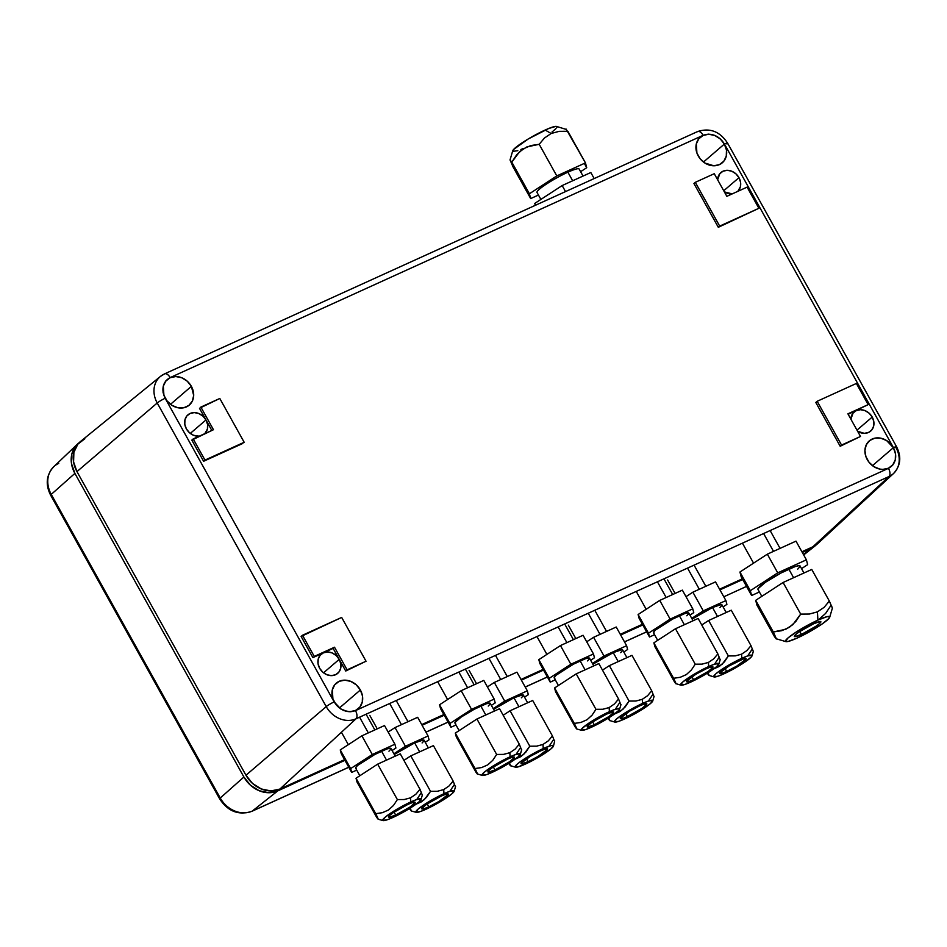<?xml version="1.0" encoding="UTF-8"?>
<svg xmlns="http://www.w3.org/2000/svg" width="947" height="947" viewBox="0 0 947 947"><rect width="100%" height="100%" fill="white"/><g stroke="black" fill="none" stroke-linecap="round" stroke-linejoin="round"><path stroke-width="1.42" d="M732.22 193.886A12.642 10.63 -130.9 0 1 724.372 191.886L732.22 193.886M738.968 177.669A12.642 10.63 -130.9 0 1 737.808 191.353L740.412 186.713L740.554 182.203L738.968 177.669L723.733 190.738L738.968 177.669L735.89 173.822L731.794 171.229L727.296 170.306L723.082 171.182L719.791 173.715L717.637 179.788A12.642 10.63 -130.9 0 1 720.726 172.721A12.642 10.63 -130.9 0 1 738.968 177.669M339.227 659.349A12.642 10.63 -130.9 0 1 337.546 673.495A12.642 10.63 -130.9 0 1 319.636 668.262A12.642 10.63 -130.9 0 1 320.986 654.401A12.642 10.63 -130.9 0 1 323.341 652.862L334.504 647.215L314.262 656.413L302.484 635.248L341.666 617.432L366.039 661.231L345.726 671.032L366.039 661.231L345.726 671.032L339.227 659.349L336.149 655.502L332.054 652.921L327.555 651.986L323.341 652.862L333.131 648.399L339.227 659.349L323.543 672.808L339.227 659.349A12.642 10.63 -130.9 0 0 323.341 652.862L320.05 655.395L318.192 659.219L318.05 663.729L319.636 668.262L322.714 672.11L326.81 674.702L331.308 675.625L335.522 674.749L338.813 672.216L340.671 668.404L340.813 663.883L339.227 659.349M724.36 144.074A16.845 14.181 -130.9 0 1 722.182 162.884A16.845 14.181 -130.9 0 1 698.235 155.947A16.845 14.181 -130.9 0 1 700.093 137.433A16.845 14.181 -130.9 0 1 724.36 144.074L703.479 162.032L724.36 144.074L720.265 138.937L714.796 135.492L708.794 134.249L703.171 135.409L698.791 138.795L696.317 143.885L696.909 152.988L700.07 158.682L704.959 163.062L713.813 165.772L719.424 164.612L723.804 161.227L726.278 156.137L726.479 150.111L724.36 144.074M360.369 689.984A16.845 14.181 -130.9 0 1 358.179 708.794A16.845 14.181 -130.9 0 1 334.244 701.857A16.845 14.181 -130.9 0 1 336.09 683.343A16.845 14.181 -130.9 0 1 360.369 689.984L339.488 707.942L360.369 689.984L356.261 684.847L350.792 681.402L344.803 680.159L339.18 681.319L334.8 684.705L332.326 689.795L332.906 698.898L336.078 704.592L340.956 708.972L346.803 711.363L349.81 711.682L355.433 710.522L359.813 707.137L362.287 702.047L362.488 696.021L360.369 689.984M191.377 386.364A16.845 14.181 -130.9 0 1 189.187 405.174A16.845 14.181 -130.9 0 1 165.251 398.237A16.845 14.181 -130.9 0 1 167.098 379.711A16.845 14.181 -130.9 0 1 191.377 386.364L170.496 404.322L191.377 386.364L187.269 381.227L181.8 377.782L175.799 376.539L170.188 377.699L165.808 381.085L163.322 386.175L163.914 395.278L167.086 400.972L171.963 405.34L177.811 407.731L183.73 407.778L188.832 405.458L192.324 401.137L193.685 395.467L191.377 386.364M893.364 447.694A16.845 14.181 -130.9 0 1 891.174 466.504A16.845 14.181 -130.9 0 1 867.227 459.567A16.845 14.181 -130.9 0 1 869.086 441.053A16.845 14.181 -130.9 0 1 893.364 447.694L872.471 465.652L893.364 447.694L886.641 440.58L880.793 438.201L874.874 438.153L869.772 440.473L866.28 444.794L864.919 450.464L865.901 456.608L869.062 462.302L873.951 466.682L879.799 469.073L882.805 469.392L888.416 468.232L892.796 464.847L895.282 459.757L895.471 453.731L893.364 447.694M204.824 433.631L207.417 429.003L207.571 424.481L205.984 419.959L190.3 433.406L205.984 419.959L202.907 416.112L198.799 413.519L194.301 412.596L190.087 413.46L186.808 416.005L184.949 419.817L184.795 424.339L186.381 428.861L189.459 432.72L193.567 435.3L199.237 436.176A12.642 10.63 -130.9 0 1 186.381 428.861A12.642 10.63 -130.9 0 1 187.743 415.011A12.642 10.63 -130.9 0 1 205.984 419.959A12.642 10.63 -130.9 0 1 204.812 433.643M872.223 417.071A12.642 10.63 -130.9 0 1 870.542 431.205A12.642 10.63 -130.9 0 1 857.615 431.276L864.303 433.335L868.517 432.471L871.796 429.926L873.655 426.114L873.809 421.593L872.223 417.071L856.976 430.139L872.223 417.071L869.145 413.212L865.037 410.631L860.539 409.696L856.325 410.572A12.642 10.63 -130.9 0 1 872.223 417.071M850.891 419.19A12.642 10.63 -130.9 0 1 853.981 412.123A12.642 10.63 -130.9 0 1 856.325 410.572L853.046 413.105L850.88 419.19M848.157 414.289L868.15 404.629L847.908 413.827L860.503 436.46L841.552 445.066L817.178 401.279L856.372 383.464L868.15 404.629L848.157 414.289M815.805 402.475L817.178 401.279L815.805 402.475L840.178 446.262L841.552 445.066L817.178 401.279L856.372 383.464L868.15 404.629L847.908 413.827L860.503 436.46L840.178 446.262L860.503 436.46L840.178 446.262L815.805 402.475M211.82 430.447L199.486 408.275L219.799 398.474L244.172 442.273L203.605 461.272L242.799 443.456L203.605 461.272L204.978 460.088L193.2 438.923L213.454 429.713L200.859 407.092L219.799 398.474L244.172 442.273L204.978 460.088L193.2 438.923L191.827 440.106L203.605 461.272L191.827 440.106L213.454 429.713M697.17 131.822A6.736 3.528 65.6 0 1 697.619 131.55A6.736 3.528 65.6 0 1 703.124 135.314A6.736 3.528 -114.4 0 0 697.584 131.562L164.589 373.852A6.736 3.528 65.6 0 1 170.129 377.604L703.124 135.314C711.576 132.639 718.678 135.551 724.455 144.027L893.447 447.659C897.543 456.892 895.886 463.793 888.475 468.327L355.48 710.617C347.028 713.292 339.926 710.38 334.149 701.905A6.736 0.876 150.9 0 0 326.23 706.616L245.96 775.226A26.966 22.692 49.1 0 0 279.862 789.076L356.025 718.797A23.699 19.946 -130.9 0 1 326.23 706.616A23.699 19.946 49.1 0 0 356.025 718.797A6.736 3.528 -114.4 0 0 355.48 710.617A6.736 3.528 65.6 0 1 356.025 718.797L889.02 476.519A6.736 3.528 -114.4 0 0 888.475 468.327A6.736 3.528 65.6 0 1 889.02 476.519L812.846 546.798L801.908 551.77L812.846 546.798A26.966 22.692 49.1 0 0 817.971 543.4L893.518 473.524A23.699 19.946 -130.9 0 1 889.02 476.519L812.846 546.798L818.22 543.164M164.174 374.112A6.736 3.528 65.6 0 1 164.589 373.852L160.481 376.397A23.699 19.946 -130.9 0 1 164.174 374.112A23.699 19.946 49.1 0 0 160.256 376.586A23.699 19.946 49.1 0 0 157.226 402.996A23.699 19.946 -130.9 0 1 160.481 376.397L80.661 441.349A26.966 22.692 49.1 0 0 76.967 471.606L157.226 402.996A6.736 0.876 -29.1 0 1 165.157 398.273L163.073 392.449L163.227 386.139L165.867 380.836L170.129 377.604L703.124 135.314L708.534 134.143L714.819 135.385L720.513 139.043L724.455 144.027A6.736 0.876 -29.1 0 1 727.592 143.127A6.736 0.876 150.9 0 0 724.455 144.027L893.447 447.659A6.736 0.876 -29.1 0 1 896.584 446.759A6.736 0.876 150.9 0 0 893.447 447.659L895.531 453.483L895.377 459.792L892.737 465.095L888.475 468.327L355.48 710.617L350.07 711.789L343.785 710.534L340.778 708.972L334.149 701.905L165.157 398.273C161.061 389.028 162.718 382.138 170.129 377.604A6.736 3.528 -114.4 0 0 164.624 373.84M742.33 578.854L719.566 589.2L742.33 578.854M642.421 624.274L620.285 634.324L642.421 624.274M543.14 669.399L521.004 679.461L543.14 669.399M443.847 714.535L421.723 724.597L443.847 714.535M84.863 438.745L77.855 444.167L73.89 452.311L73.582 461.947L76.967 471.606L245.96 775.226L252.518 783.441L261.277 788.958L270.866 790.934L279.862 789.076L344.566 759.66L279.862 789.076L356.025 718.797L889.02 476.519A23.699 19.946 49.1 0 0 893.755 473.311M895.969 447.623A23.699 19.946 -130.9 0 1 893.518 473.524C900.633 465.806 901.662 456.892 896.584 446.759A6.736 0.876 -29.1 0 1 895.969 447.623M896.584 446.759L727.592 143.139A6.736 0.876 -29.1 0 1 726.976 144.003M301.11 636.443L341.666 617.432L366.039 661.231L347.099 669.837L334.504 647.215L314.262 656.413L302.484 635.248L301.11 636.443L312.889 657.609L323.341 652.862L312.889 657.609L301.11 636.443M758.878 208.293L718.311 227.304L758.878 208.293L719.684 226.108L695.311 182.321L693.938 183.517L718.311 227.304L719.684 226.108L695.311 182.321L714.251 173.703L726.846 196.337L747.1 187.127L758.878 208.293L718.311 227.304L693.938 183.517L695.311 182.321L714.251 173.703L726.846 196.337L747.1 187.127L758.878 208.293M334.149 701.905L165.157 398.273A6.736 0.876 150.9 0 0 157.226 402.996L326.23 706.616A6.736 0.876 -29.1 0 1 334.149 701.905M326.23 706.616L245.96 775.226L76.967 471.606L157.226 402.996L326.23 706.616M348.792 767.259L251.855 811.33A6.736 3.528 -114.4 0 0 252.245 811.094L348.768 767.212L252.245 811.094A6.736 3.528 65.6 0 1 251.855 811.33C238.656 815.604 227.919 811.449 219.657 798.866A6.736 0.876 -29.1 0 1 220.249 798.025L51.256 494.393L74.896 473.393L243.9 777.014L220.249 798.025A6.736 0.876 150.9 0 0 219.657 798.866L50.664 495.245C45.267 484.509 46.285 475.015 53.695 466.776A25.439 21.402 49.1 0 0 51.256 494.393A6.736 0.876 150.9 0 0 50.664 495.245A6.736 0.876 -29.1 0 1 51.256 494.393A25.439 21.402 -130.9 0 1 53.446 467.013A25.439 21.402 -130.9 0 1 58.714 463.391M74.896 473.393A26.966 22.692 -130.9 0 1 77.476 444.119A26.966 22.692 -130.9 0 1 79.181 442.687L75.796 445.954L71.83 454.098L71.522 463.734L74.896 473.393L51.256 494.393L220.249 798.025A25.439 21.402 49.1 0 0 252.245 811.094L277.791 790.875L344.945 760.346L277.791 790.875A26.966 22.692 -130.9 0 1 243.9 777.014L220.249 798.025A25.439 21.402 -130.9 0 0 252.245 811.094L277.791 790.875L268.806 792.734L259.206 790.745L250.458 785.229L243.9 777.014L74.896 473.393M810.786 548.585L803.387 554.433L810.786 548.585L802.287 552.444L810.786 548.585L816.444 544.679A26.966 22.692 -130.9 0 1 814.775 546.159A26.966 22.692 -130.9 0 1 810.786 548.585M746.52 586.406L723.792 596.799M646.623 631.815L624.487 641.877L646.623 631.815M547.33 676.951L525.206 687.013L547.33 676.951M448.049 722.076L425.925 732.138L448.049 722.076M422.102 725.272L444.226 715.21L422.102 725.272M521.383 680.147L543.519 670.085L521.383 680.147M620.664 635.011L642.8 624.949L620.664 635.011M719.945 589.874L742.708 579.528L719.945 589.874M510.386 160.221L513.073 166.968L510.054 159.948L511.806 162.15L519.654 151.627L526.792 146.951L539.198 144.299L544.43 138.049L551.142 133.491L545.141 130.035A25.273 3.303 150.9 0 0 512.729 150.798L510.019 159.984M562.992 173.1L563.631 174.236L562.992 173.1M522.862 148.679L520.886 149.508M517.796 150.668L512.801 151.366L513.594 149.472L528.26 138.96L548.763 128.472L555.972 126.365L556.883 127.336M556.055 128.508L552.03 132M566.105 129.384L556.505 126.425A25.273 3.303 150.9 0 0 545.141 130.035L551.142 133.491L544.43 138.049L539.198 144.299L530.782 145.554L523.064 148.963L516.695 154.775L511.806 162.15L529.409 193.768L556.8 175.917L539.198 144.299L556.8 175.917L585.459 162.884L586.726 167.714L584.323 163.405L586.726 167.714L580.606 171.691M538.452 195.046L530.675 198.586L513.073 166.968L530.675 198.586L529.409 193.768L511.806 162.15M567.857 131.266L559.192 131.337L551.142 133.491L559.192 131.337L567.857 131.266L585.459 162.884L566.117 129.076M583.044 176.059L579.114 169.016A24.101 3.149 150.9 0 0 567.892 172.2L572.663 180.77L567.892 172.2A24.101 3.149 150.9 0 0 546.502 184.014A24.101 3.149 150.9 0 0 537.008 192.454L540.879 199.415M590.821 172.52L562.163 185.553L534.771 203.404L535.28 205.345L534.771 203.404L535.73 205.132L534.771 203.404L562.163 185.553L565.525 191.59L562.163 185.553L590.821 172.52L594.183 178.569L590.821 172.52M832.366 608.092L829.347 601.073L824.127 607.323L817.415 611.88L817.912 620.107A25.273 3.303 -29.1 0 1 829.702 617.255A25.273 3.303 -29.1 0 1 797.279 638.006L821.759 624.251L828.826 618.569L829.619 616.675L827.062 616.663L817.912 620.107L797.031 631.495L787.999 637.958L785.572 641.439L788.141 641.45L797.279 638.006A25.273 3.303 -29.1 0 1 785.915 641.628A25.273 3.303 -29.1 0 1 794.273 633.294A25.273 3.303 -29.1 0 1 817.912 620.107L817.415 611.88L809.365 614.035L800.688 614.106L783.098 582.488L755.694 600.339L773.297 631.957L781.713 630.702L789.431 627.293L795.811 621.481L800.688 614.106L792.84 624.629L785.714 629.305L773.297 631.957L755.694 600.339L756.961 605.157L774.563 636.775L756.961 605.157M794.9 636.633L794.367 636.053L795.835 634.395L799.102 631.945L813.781 623.682A15.164 1.977 -29.1 0 1 820.848 621.682A15.164 1.977 -29.1 0 1 814.87 626.985A15.164 1.977 -29.1 0 1 801.411 634.431A15.164 1.977 -29.1 0 1 794.344 636.431A15.164 1.977 -29.1 0 1 800.322 631.128A15.164 1.977 -29.1 0 1 813.781 623.682L820.291 621.481L820.824 622.061L819.356 623.706L816.089 626.168L801.411 634.431L799.777 631.483L801.411 634.431L794.9 636.633M773.521 551.355L763.602 533.528L773.521 551.355M831.395 605.358L831.809 606.305M811.757 569.455L829.347 601.073L811.757 569.455L783.098 582.488L800.688 614.106L809.365 614.035L817.415 611.88L824.127 607.323L829.347 601.073M830.614 605.902L825.666 613.36L819.262 619.149M774.563 636.775L776.315 638.976L774.563 636.775M785.915 641.628L775.984 638.704M773.297 631.957L776.315 638.645M803.967 572.994L800.049 565.951A24.101 3.149 150.9 0 0 788.827 569.147L793.598 577.706L788.827 569.147A24.101 3.149 150.9 0 0 767.437 580.961A24.101 3.149 150.9 0 0 757.943 589.389L761.814 596.35M750.332 590.703L777.736 572.852L806.394 559.819L807.661 564.649L801.541 568.626L807.661 564.649L806.394 559.819L795.989 541.139L806.394 559.819L777.736 572.852L767.33 554.173L777.736 572.852L750.332 590.703L739.938 572.024L750.332 590.703L751.598 595.521L741.205 576.841L751.598 595.521L750.332 590.703M759.387 591.982L751.598 595.521L759.387 591.982M797.682 569.183L800.014 566.566L799.161 565.631L795.231 566.543L780.932 573.042L765.496 582.251L757.979 588.785M795.989 541.139L767.33 554.173L739.938 572.024L741.205 576.841M741.56 654.188L741.809 658.295A21.911 2.865 -29.1 0 1 752.036 655.821A21.911 2.865 -29.1 0 1 723.934 673.814L745.147 661.894L751.279 656.969L751.965 655.324L747.633 655.928L741.809 658.295L720.608 670.216L715.896 673.767L713.789 676.785L718.122 676.17L723.934 673.814A21.911 2.865 -29.1 0 1 714.085 676.939A21.911 2.865 -29.1 0 1 721.33 669.73A21.911 2.865 -29.1 0 1 741.809 658.295L741.56 654.188L746.863 650.589L741.56 654.188L735.215 655.88L741.56 654.188M750.995 645.653L746.863 650.589L750.995 645.653L731.262 610.211L750.995 645.653L753.102 650.968M699.312 589.259L687.534 568.105L699.312 589.259M726.68 671.423A15.164 1.977 -29.1 0 1 719.625 673.424A15.164 1.977 -29.1 0 1 725.603 668.12A15.164 1.977 -29.1 0 1 739.062 660.686A15.164 1.977 -29.1 0 1 746.129 658.674A15.164 1.977 -29.1 0 1 740.152 663.989A15.164 1.977 -29.1 0 1 726.68 671.423L725.047 668.487L726.68 671.423L722.656 673.057L719.649 673.045L728.941 666.037L743.087 659.041L746.106 659.065L736.813 666.072L726.68 671.423M707.74 673.838L709.125 675.318L708.332 673.376L709.114 675.566L707.74 673.838M751.989 649.464L748.071 655.348M731.262 610.211L708.64 620.498L728.361 655.94L735.215 655.88L728.361 655.94L708.64 620.498L701.751 624.984M713.387 669.044L719.471 666.345L724.502 661.764L728.361 655.94L722.17 664.249L713.387 669.044M714.085 676.939L708.853 675.365M708.036 672.725L708.332 673.376M719.957 607.548L721.91 605.346L721.2 604.565L712.523 607.512L717.506 616.461L712.523 607.512A20.218 2.64 150.9 0 0 692.139 619.078L712.523 607.512A20.218 2.64 150.9 0 1 721.945 604.837L726.219 612.508M691.748 618.379L703.278 610.862L725.899 600.576L726.905 604.387L723.082 606.873L726.905 604.387L725.899 600.576L715.506 581.896L725.899 600.576L703.278 610.862L692.873 592.183L703.278 610.862L691.748 618.379M715.506 581.896L692.873 592.183L685.995 596.669M642.279 699.312L642.528 703.432A21.911 2.865 -29.1 0 1 652.743 700.958A21.911 2.865 -29.1 0 1 624.653 718.939L645.866 707.018L650.577 703.467L652.672 700.46L648.352 701.064L642.528 703.432L624.44 713.292L616.604 718.903L614.508 721.91L618.829 721.306L624.653 718.939A21.911 2.865 -29.1 0 1 614.804 722.076A21.911 2.865 -29.1 0 1 622.049 714.855A21.911 2.865 -29.1 0 1 642.528 703.432L642.279 699.312L647.582 695.725L642.279 699.312L635.934 701.017L642.279 699.312M651.714 690.789L647.582 695.725L651.714 690.789L631.98 655.348L651.714 690.789L653.821 696.104M600.019 634.383L588.253 613.242L600.019 634.383M627.399 716.559A15.164 1.977 -29.1 0 1 620.344 718.56A15.164 1.977 -29.1 0 1 626.322 713.245A15.164 1.977 -29.1 0 1 639.781 705.811A15.164 1.977 -29.1 0 1 646.848 703.81A15.164 1.977 -29.1 0 1 640.87 709.114A15.164 1.977 -29.1 0 1 627.399 716.559L625.766 713.612L627.399 716.559L623.375 718.193L620.356 718.181L629.648 711.161L639.781 705.811L643.806 704.177L646.825 704.189L642.09 708.297L627.399 716.559M608.459 718.974L609.832 720.442L609.051 718.513L609.832 720.703L608.459 718.974M652.708 694.589L648.79 700.484M631.98 655.348L609.359 665.634L629.08 701.076L635.934 701.017L629.08 701.076L609.359 665.634L602.47 670.109M614.094 714.18L620.19 711.481L625.221 706.888L629.08 701.076L622.877 709.374L614.094 714.18M614.804 722.076L609.572 720.489M608.743 717.862L609.051 718.513M620.664 652.672L622.629 650.482L621.907 649.701L613.242 652.637L618.225 661.598L613.242 652.637A20.218 2.64 150.9 0 0 592.858 664.214L613.242 652.637A20.218 2.64 150.9 0 1 622.664 649.973L626.926 657.644M592.467 663.504L603.997 655.999L626.618 645.712L627.624 649.512L623.801 652.01L627.624 649.512L626.618 645.712L616.225 627.021L626.618 645.712L603.997 655.999L593.591 637.307L603.997 655.999L592.467 663.504M616.225 627.021L593.591 637.307L586.714 641.794M542.998 744.449L543.247 748.556A21.911 2.865 -29.1 0 1 553.462 746.082A21.911 2.865 -29.1 0 1 525.372 764.075L546.573 752.155L551.296 748.592L553.391 745.585L551.178 745.573L543.247 748.556L522.046 760.477L517.322 764.04L515.227 767.046L517.441 767.058L525.372 764.075A21.911 2.865 -29.1 0 1 515.523 767.212A21.911 2.865 -29.1 0 1 522.768 759.991A21.911 2.865 -29.1 0 1 543.247 748.556L542.998 744.449L548.301 740.85L542.998 744.449L536.641 746.153L542.998 744.449M552.421 735.914L548.301 740.85L552.421 735.914L532.699 700.472L552.421 735.914L554.54 741.241M553.462 746.082L554.717 740.921M500.738 679.52L488.972 658.366L500.738 679.52M528.118 761.684A15.164 1.977 -29.1 0 1 521.063 763.696A15.164 1.977 -29.1 0 1 527.029 758.381A15.164 1.977 -29.1 0 1 540.5 750.947A15.164 1.977 -29.1 0 1 547.555 748.935A15.164 1.977 -29.1 0 1 541.589 754.25A15.164 1.977 -29.1 0 1 528.118 761.684L526.485 758.748L528.118 761.684L521.619 763.898L521.075 763.306L530.367 756.298L540.5 750.947L544.525 749.314L547.544 749.326L538.251 756.333L528.118 761.684M509.166 764.099L510.551 765.578L509.758 763.637L510.551 765.839L509.166 764.099M553.427 739.725L549.509 745.62M532.699 700.472L510.078 710.759L529.799 746.2L536.641 746.153L529.799 746.2L510.078 710.759L503.188 715.245M514.813 759.305L520.909 756.606L525.94 752.025L529.799 746.2L523.596 754.51L514.813 759.305M515.523 767.212L510.291 765.626M509.462 762.998L509.758 763.637M521.383 697.809L523.348 695.607L522.626 694.838L513.961 697.773L518.944 706.734L513.961 697.773A20.218 2.64 150.9 0 0 493.576 709.339L513.961 697.773A20.218 2.64 150.9 0 1 523.383 695.098L527.645 702.769M493.186 708.64L504.715 701.123L527.337 690.837L528.331 694.648L524.508 697.134L528.331 694.648L527.337 690.837L516.932 672.157L527.337 690.837L504.715 701.123L494.31 682.444L504.715 701.123L493.186 708.64M516.932 672.157L494.31 682.444L487.433 686.93M443.717 789.585L443.965 793.693A21.911 2.865 -29.1 0 1 454.181 791.219A21.911 2.865 -29.1 0 1 426.091 809.2L444.179 799.339L452.003 793.728L454.11 790.721L449.778 791.325L443.965 793.693L425.866 803.553L418.041 809.164L415.934 812.171L420.267 811.567L426.091 809.2A21.911 2.865 -29.1 0 1 416.242 812.337A21.911 2.865 -29.1 0 1 423.475 805.116A21.911 2.865 -29.1 0 1 443.965 793.693L443.717 789.585L449.008 785.986L443.717 789.585L437.36 791.278L443.717 789.585M453.14 781.05L449.008 785.986L453.14 781.05L433.418 745.609L453.14 781.05L455.258 786.365M401.457 724.656L389.69 703.503L401.457 724.656M428.837 806.82A15.164 1.977 -29.1 0 1 421.77 808.821A15.164 1.977 -29.1 0 1 427.748 803.518A15.164 1.977 -29.1 0 1 441.219 796.084A15.164 1.977 -29.1 0 1 448.274 794.071A15.164 1.977 -29.1 0 1 442.296 799.386A15.164 1.977 -29.1 0 1 428.837 806.82L427.204 803.873L428.837 806.82L424.812 808.454L421.794 808.442L426.529 804.334L441.219 796.084L445.244 794.438L448.262 794.45L438.97 801.47L428.837 806.82M409.885 809.235L411.27 810.715L410.477 808.774L411.27 810.963L409.885 809.235M454.146 784.85L450.227 790.745M433.418 745.609L410.785 755.895L430.518 791.337L437.36 791.278L430.518 791.337L410.785 755.895L403.907 760.382M415.532 804.441L421.628 801.742L426.659 797.161L430.518 791.337L424.315 799.647L415.532 804.441M410.181 808.122L410.477 808.774M422.102 742.945L424.067 740.743L423.345 739.962L414.679 742.91L419.663 751.859L414.679 742.91A20.218 2.64 150.9 0 0 394.295 754.475L414.679 742.91A20.218 2.64 150.9 0 1 424.09 740.234L428.364 747.905M393.905 753.765L405.423 746.26L428.056 735.973L429.05 739.785L425.227 742.27L429.05 739.785L428.056 735.973L417.651 717.293L428.056 735.973L405.423 746.26L395.029 727.58L405.423 746.26L393.905 753.765M417.651 717.293L395.029 727.58L388.14 732.055M708.427 662.427L708.676 666.546A21.911 2.865 -29.1 0 1 718.891 664.072A21.911 2.865 -29.1 0 1 690.801 682.053L708.889 672.192L716.713 666.581L718.82 663.575L714.488 664.178L708.676 666.546L690.576 676.407L682.751 682.018L680.644 685.024L684.977 684.421L690.801 682.053A21.911 2.865 -29.1 0 1 680.94 685.19A21.911 2.865 -29.1 0 1 688.185 677.969A21.911 2.865 -29.1 0 1 708.676 666.546L708.427 662.427L713.718 658.84L708.427 662.427L702.07 664.131L708.427 662.427M717.85 653.904L713.718 658.84L717.85 653.904L698.128 618.462L717.85 653.904L719.957 659.219M666.167 597.498L657.419 581.789L666.167 597.498M693.547 679.674A15.164 1.977 -29.1 0 1 686.48 681.674A15.164 1.977 -29.1 0 1 692.458 676.371A15.164 1.977 -29.1 0 1 705.917 668.925A15.164 1.977 -29.1 0 1 712.984 666.925A15.164 1.977 -29.1 0 1 707.007 672.228A15.164 1.977 -29.1 0 1 693.547 679.674L691.914 676.726L693.547 679.674L689.523 681.307L686.504 681.295L695.796 674.276L705.917 668.925L709.954 667.292L712.961 667.304L708.226 671.411L693.547 679.674M674.595 682.089L654.874 646.647L674.595 682.089L675.98 683.556L675.187 681.627L675.98 683.817L674.595 682.089M718.856 657.703L714.938 663.598M698.128 618.462L675.495 628.749L695.228 664.19L702.07 664.131L695.228 664.19L675.495 628.749L653.868 642.835L673.601 678.277L680.242 677.294L686.338 674.595L691.369 670.003L695.228 664.19L691.369 670.003L686.338 674.595L680.242 677.294L673.601 678.277L653.868 642.835L654.874 646.647M680.94 685.19L675.72 683.604M673.601 678.277L675.187 681.627M693.074 620.759L688.8 613.088A20.218 2.64 150.9 0 0 679.39 615.763L684.373 624.712L679.39 615.763A20.218 2.64 150.9 0 0 661.432 625.671A20.218 2.64 150.9 0 0 653.466 632.75L657.692 640.35M682.361 590.135L659.739 600.422L638.112 614.52L648.506 633.2L670.133 619.113L692.766 608.826L693.76 612.626L689.937 615.124L693.76 612.626L692.766 608.826L682.361 590.135L692.766 608.826L670.133 619.113L659.739 600.422L670.133 619.113L648.506 633.2L638.112 614.52L639.107 618.32L649.512 637.011L648.506 633.2L649.512 637.011L639.107 618.32M654.555 634.715L649.512 637.011L654.555 634.715M686.812 615.787L688.777 613.597L688.055 612.816L684.752 613.573L672.761 619.03L655.454 630.039L653.489 632.241L654.211 633.022M609.146 707.563L609.394 711.671A21.911 2.865 -29.1 0 1 619.61 709.196A21.911 2.865 -29.1 0 1 591.508 727.189L612.721 715.269L618.853 710.345L619.539 708.699L615.207 709.315L605.902 713.328L588.182 723.591L582.05 728.515L581.363 730.161L585.696 729.557L591.508 727.189A21.911 2.865 -29.1 0 1 581.659 730.326A21.911 2.865 -29.1 0 1 588.904 723.106A21.911 2.865 -29.1 0 1 609.394 711.671L609.146 707.563L614.437 703.964L609.146 707.563L602.789 709.267L609.146 707.563M618.569 699.028L614.437 703.964L618.569 699.028L598.847 663.587L618.569 699.028L620.676 704.355M566.886 642.634L558.138 626.926L566.886 642.634M594.266 724.798A15.164 1.977 -29.1 0 1 587.199 726.811A15.164 1.977 -29.1 0 1 593.177 721.496A15.164 1.977 -29.1 0 1 606.636 714.062A15.164 1.977 -29.1 0 1 613.703 712.061A15.164 1.977 -29.1 0 1 607.725 717.364A15.164 1.977 -29.1 0 1 594.266 724.798L592.633 721.863L594.266 724.798L587.767 727.012L587.223 726.42L591.958 722.312L606.636 714.062L613.135 711.86L613.68 712.44L608.945 716.548L594.266 724.798M575.314 727.213L555.593 691.772L575.314 727.213L576.699 728.693L575.906 726.751L576.699 728.953L575.314 727.213M619.563 702.84L615.657 708.735M598.847 663.587L576.214 673.873L595.947 709.315L602.789 709.267L595.947 709.315L576.214 673.873L554.587 687.972L574.32 723.413L580.961 722.419L587.057 719.72L592.088 715.139L595.947 709.315L592.088 715.139L587.057 719.72L580.961 722.419L574.32 723.413L554.587 687.972L555.593 691.772M574.32 723.413L575.906 726.751M593.793 665.883L589.519 658.212A20.218 2.64 150.9 0 0 580.109 660.888L585.092 669.849L580.109 660.888A20.218 2.64 150.9 0 0 562.151 670.807A20.218 2.64 150.9 0 0 554.184 677.886L558.41 685.474M583.08 635.271L560.458 645.558L538.831 659.645L549.224 678.336L570.852 664.238L593.485 653.951L594.479 657.763L590.656 660.26L594.479 657.763L593.485 653.951L583.08 635.271L593.485 653.951L570.852 664.238L560.458 645.558L570.852 664.238L549.224 678.336L538.831 659.645L539.826 663.456L550.231 682.136L549.224 678.336L550.231 682.136L539.826 663.456M555.273 679.839L550.231 682.136L555.273 679.839M587.531 660.923L589.496 658.721L588.774 657.952L585.471 658.71L573.48 664.167L556.173 675.175L554.208 677.377L554.93 678.147M509.853 752.699L510.113 756.807A21.911 2.865 -29.1 0 1 520.329 754.333A21.911 2.865 -29.1 0 1 492.227 772.314L510.326 762.453L518.151 756.842L520.258 753.836L515.926 754.439L510.113 756.807L492.014 766.668L484.189 772.279L482.082 775.297L486.415 774.682L492.227 772.314A21.911 2.865 -29.1 0 1 482.378 775.451A21.911 2.865 -29.1 0 1 489.623 768.242A21.911 2.865 -29.1 0 1 510.113 756.807L509.853 752.699L515.156 749.101L509.853 752.699L503.508 754.392L509.853 752.699M519.287 744.164L515.156 749.101L519.287 744.164L499.554 708.723L519.287 744.164L521.395 749.479M467.605 687.771L458.857 672.062L467.605 687.771M494.985 769.935A15.164 1.977 -29.1 0 1 487.918 771.935A15.164 1.977 -29.1 0 1 493.896 766.632A15.164 1.977 -29.1 0 1 507.355 759.198A15.164 1.977 -29.1 0 1 514.422 757.186A15.164 1.977 -29.1 0 1 508.444 762.501A15.164 1.977 -29.1 0 1 494.985 769.935L493.34 766.987L494.985 769.935L488.474 772.136L487.942 771.556L489.41 769.911L492.677 767.449L507.355 759.198L511.38 757.553L514.399 757.576L509.664 761.684L494.985 769.935M476.033 772.35L456.3 736.908L476.033 772.35L477.418 773.829L476.625 771.888L477.418 774.078L476.033 772.35M520.282 747.976L516.375 753.859M499.554 708.723L476.933 719.01L496.654 754.451L503.508 754.392L496.654 754.451L476.933 719.01L455.306 733.096L475.027 768.538L481.68 767.555L487.776 764.856L492.807 760.275L496.654 754.451L492.807 760.275L487.776 764.856L481.68 767.555L475.027 768.538L455.306 733.096L456.3 736.908M482.378 775.451L477.158 773.877M475.027 768.538L476.625 771.888M494.512 711.019L490.238 703.349A20.218 2.64 150.9 0 0 480.816 706.024L485.799 714.973L480.816 706.024A20.218 2.64 150.9 0 0 462.87 715.932A20.218 2.64 150.9 0 0 454.903 723.011L459.129 730.611M483.799 680.408L461.165 690.694L439.538 704.781L449.943 723.461L471.57 709.374L494.192 699.087L495.198 702.899L491.375 705.385L495.198 702.899L494.192 699.087L483.799 680.408L494.192 699.087L471.57 709.374L461.165 690.694L471.57 709.374L449.943 723.461L439.538 704.781L440.544 708.593L450.938 727.272L449.943 723.461L450.938 727.272L440.544 708.593M455.992 724.976L450.938 727.272L455.992 724.976M488.25 706.06L490.215 703.858L489.492 703.076L486.19 703.834L474.198 709.291L461.248 717.021L454.927 722.502L455.649 723.283M410.572 797.824L410.82 801.943A21.911 2.865 -29.1 0 1 421.048 799.469A21.911 2.865 -29.1 0 1 392.946 817.45L411.045 807.59L418.87 801.979L420.977 798.972L416.644 799.576L410.82 801.943L392.733 811.804L384.908 817.415L382.801 820.422L387.134 819.818L392.946 817.45A21.911 2.865 -29.1 0 1 383.097 820.587A21.911 2.865 -29.1 0 1 390.342 813.366A21.911 2.865 -29.1 0 1 410.82 801.943L410.572 797.824L415.875 794.225L410.572 797.824L404.227 799.528L410.572 797.824M420.006 789.301L415.875 794.225L420.006 789.301L400.273 753.859L420.006 789.301L422.113 794.616M368.324 732.895L359.576 717.187L368.324 732.895M395.704 815.059A15.164 1.977 -29.1 0 1 388.637 817.072A15.164 1.977 -29.1 0 1 394.615 811.757A15.164 1.977 -29.1 0 1 408.074 804.323A15.164 1.977 -29.1 0 1 415.141 802.322A15.164 1.977 -29.1 0 1 409.163 807.625A15.164 1.977 -29.1 0 1 395.704 815.059L394.059 812.124L395.704 815.059L389.193 817.273L388.661 816.693L390.128 815.036L393.396 812.573L408.074 804.323L412.099 802.689L415.117 802.701L410.382 806.808L395.704 815.059M376.752 817.486L357.019 782.044L376.752 817.486L378.137 818.954L377.344 817.012L378.125 819.214L376.752 817.486M421.001 793.101L417.082 798.996M400.273 753.859L377.652 764.146L397.373 799.588L404.227 799.528L397.373 799.588L377.652 764.146L356.025 778.233L375.746 813.674L382.399 812.68L388.483 809.993L393.526 805.4L397.373 799.588L393.526 805.4L388.483 809.993L382.399 812.68L375.746 813.674L356.025 778.233L357.019 782.044M375.746 813.674L377.344 817.012M395.23 756.156L390.957 748.473A20.218 2.64 150.9 0 0 381.534 751.149L386.518 760.11L381.534 751.149A20.218 2.64 150.9 0 0 363.589 761.068A20.218 2.64 150.9 0 0 355.622 768.147L359.848 775.747M384.518 725.532L361.884 735.819L340.257 749.917L350.662 768.597L372.289 754.51L394.911 744.224L395.917 748.023L392.094 750.521L395.917 748.023L394.911 744.224L384.518 725.532L394.911 744.224L372.289 754.51L361.884 735.819L372.289 754.51L350.662 768.597L340.257 749.917L341.263 753.717L351.657 772.409L350.662 768.597L351.657 772.409L341.263 753.717M356.711 770.112L351.657 772.409L356.711 770.112M388.968 751.184L390.933 748.994L390.211 748.213L386.909 748.97L374.905 754.428L357.611 765.436L355.646 767.638L356.368 768.419M697.584 131.562C709.907 127.573 719.909 131.432 727.592 143.139M77.476 444.119L53.695 466.776M646.647 631.862L624.511 641.924M547.366 676.998L525.23 687.06M448.085 722.135L425.949 732.185M803.672 554.93L814.775 546.159M570.13 171.218L569.514 170.129M543.625 185.979L543.022 184.89M832.401 608.057L829.702 617.255M742.424 543.152L753.552 563.145M770.124 530.557L780.056 548.384M753.398 651.169L752.036 655.821M667.623 580.002L675.104 593.438M694.127 565.252L705.835 586.288M654.117 696.294L652.743 700.958M568.342 625.138L575.823 638.574M594.846 610.389L606.553 631.424M469.061 670.275L476.542 683.698M495.565 655.513L507.272 676.549M455.554 786.555L454.181 791.219M369.78 715.399L377.249 728.835M396.284 700.65L407.991 721.685M411.247 810.963L416.242 812.337M720.265 659.408L718.891 664.072M636.242 591.413L646.174 609.264M663.954 578.83L672.69 594.538M620.983 704.544L619.61 709.196M536.961 636.55L546.893 654.389M564.672 623.955L573.409 639.663M576.676 728.953L581.659 730.326M521.702 749.669L520.329 754.333M437.68 681.686L447.611 699.525M465.391 669.091L474.127 684.799M422.409 794.805L421.048 799.469M341.429 732.268L348.33 744.662M366.098 714.227L374.846 729.936M378.113 819.214L383.097 820.587"/></g></svg>
